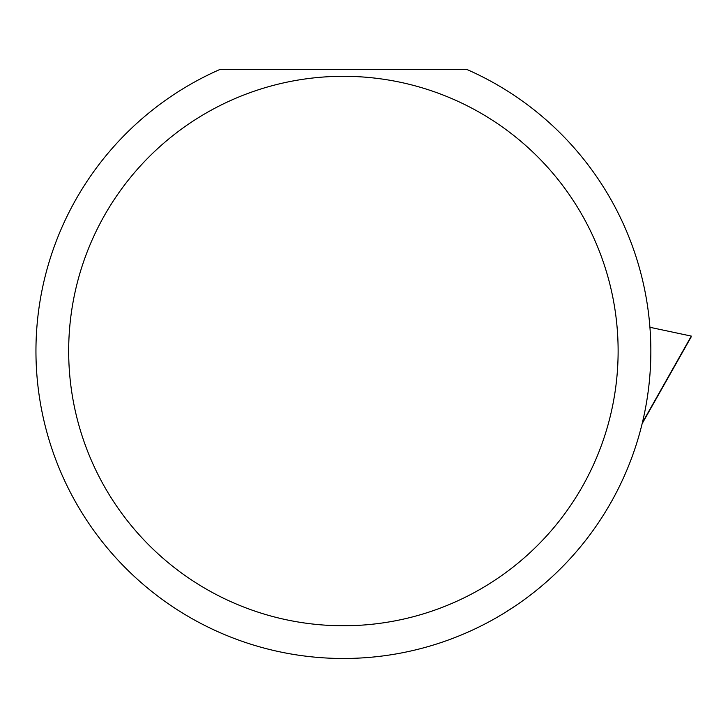 <?xml version="1.0" encoding="UTF-8"?>
<svg xmlns="http://www.w3.org/2000/svg" width="728" height="728" viewBox="0 0 728 728"><rect width="100%" height="100%" fill="white"/><g stroke="black" fill="none" stroke-linecap="round" stroke-linejoin="round"><path stroke-width="1.09" d="M343.398 76.303A274.729 274.729 0 0 1 581.317 488.397A274.729 274.729 0 0 1 105.478 488.397A274.729 274.729 0 0 1 343.398 76.303M219.82 69.515L466.976 69.515A307.453 307.453 0 0 1 586.004 539.894A307.453 307.453 0 0 1 100.792 539.894A307.453 307.453 0 0 1 219.82 69.515M505.323 612.394L515.824 605.578M649.931 327.3L691.318 336.099L642.378 422.695M642.141 423.669L691.127 337"/></g></svg>
